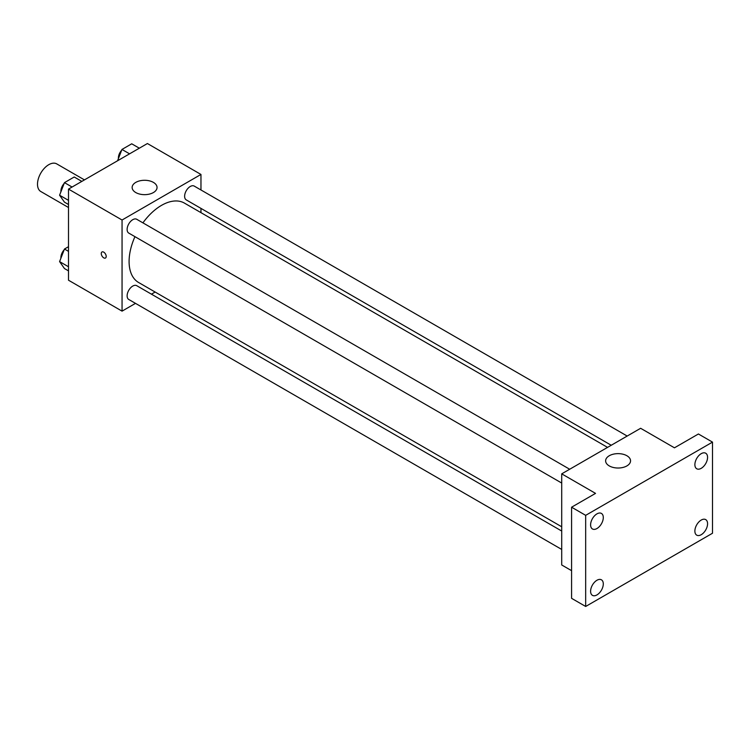 <?xml version="1.0" encoding="UTF-8"?>
<svg xmlns="http://www.w3.org/2000/svg" width="750" height="750" viewBox="0 0 750 750"><rect width="100%" height="100%" fill="white"/><g stroke="black" fill="none" stroke-linecap="round" stroke-linejoin="round"><path stroke-width="1.12" d="M84.441 179.887L56.747 163.894A15.947 9.206 120 0 0 44.456 168.169A15.947 9.206 120 0 0 37.5 184.219A15.947 9.206 120 0 0 40.8 191.512L68.503 207.506M135.497 303.366L122.053 311.137L68.503 280.219L68.503 189.094L147.413 143.531L200.963 174.45L200.963 189.975M155.128 292.041L151.444 294.169M134.953 236.662A45.834 26.466 120 0 0 129.094 261.506A45.834 26.466 120 0 0 138.591 282.488L561.712 526.781M607.556 447.384L184.425 203.1A45.834 26.466 120 0 0 142.922 222.863M200.963 208.387L200.963 212.644M122.053 311.137L122.053 220.013L200.963 174.45M627.188 436.05L194.241 186.094A7.969 4.603 120 0 0 188.1 188.231A7.969 4.603 120 0 0 184.622 196.256A7.969 4.603 120 0 0 186.272 199.903L611.241 445.256M561.712 531.038L136.744 285.684A7.969 4.603 120 0 0 130.603 287.812A7.969 4.603 120 0 0 127.125 295.837A7.969 4.603 120 0 0 128.775 299.484L561.712 549.441M561.712 483.056L128.775 233.1A7.969 4.603 -60 0 1 128.775 223.894A7.969 4.603 -60 0 1 136.744 219.291L569.691 469.247M122.053 220.013L68.503 189.094M135.787 192.553A12.459 7.191 180 0 1 132.141 187.472A12.459 7.191 180 0 1 144.6 180.281A12.459 7.191 180 0 1 157.05 187.472A12.459 7.191 180 0 1 149.362 194.109A12.459 7.191 180 0 1 135.787 192.553M106.2 256.416A3.488 2.016 60 0 1 105.478 258.019A3.488 2.016 60 0 1 101.991 256.003A3.488 2.016 60 0 1 101.991 251.972A3.488 2.016 60 0 1 104.672 252.909A3.488 2.016 60 0 1 106.2 256.416M105.478 258.019A3.488 2.016 60 0 1 101.991 256.003A3.488 2.016 60 0 1 101.991 251.972M571.584 570.666L561.712 564.975L561.712 473.85L640.631 428.287L674.456 447.816L698.409 433.988L712.5 442.116L712.5 533.241L585.675 606.469L571.584 598.331L571.584 507.206L595.538 493.378L561.712 473.85M585.675 606.469L585.675 515.344L571.584 507.206M585.675 515.344L712.5 442.116M609.281 465.919A12.459 7.191 180 0 1 605.625 460.828A12.459 7.191 180 0 1 618.084 453.637A12.459 7.191 180 0 1 630.544 460.828A12.459 7.191 180 0 1 622.847 467.475A12.459 7.191 180 0 1 609.281 465.919M701.222 468.328A8.972 5.184 -60 0 1 696.741 468.769A8.972 5.184 -60 0 1 695.363 461.578A8.972 5.184 -60 0 1 701.222 453.666A8.972 5.184 -60 0 1 705.712 453.225A8.972 5.184 -60 0 1 707.091 460.416A8.972 5.184 -60 0 1 701.222 468.328M596.944 528.534A8.972 5.184 -60 0 1 592.463 528.975A8.972 5.184 -60 0 1 591.084 521.784A8.972 5.184 -60 0 1 596.944 513.872A8.972 5.184 -60 0 1 601.434 513.431A8.972 5.184 -60 0 1 602.812 520.622A8.972 5.184 -60 0 1 596.944 528.534M596.944 594.919A8.972 5.184 -60 0 1 592.463 595.359A8.972 5.184 -60 0 1 591.084 588.169A8.972 5.184 -60 0 1 596.944 580.266A8.972 5.184 -60 0 1 601.434 579.816A8.972 5.184 -60 0 1 602.812 587.006A8.972 5.184 -60 0 1 596.944 594.919M701.222 534.712A8.972 5.184 -60 0 1 696.741 535.163A8.972 5.184 -60 0 1 695.363 527.962A8.972 5.184 -60 0 1 701.222 520.059A8.972 5.184 -60 0 1 705.712 519.609A8.972 5.184 -60 0 1 707.091 526.8A8.972 5.184 -60 0 1 701.222 534.712M68.503 204.497L64.463 202.162L59.588 195.216L64.463 182.634L74.231 177L81.834 181.397M68.503 200.372L59.588 195.216M72.075 187.031L64.463 182.634M64.162 183.412A7.969 4.603 120 0 0 60.891 191.213A7.969 4.603 120 0 0 60.919 191.784M117.572 160.772L121.959 149.447L131.728 143.803L139.331 148.2M129.572 153.834L121.959 149.447M121.659 150.216A7.969 4.603 120 0 0 118.388 158.016A7.969 4.603 120 0 0 118.406 158.597M68.503 270.881L64.463 268.556L59.588 261.609L64.463 249.028L68.503 246.694M68.503 266.756L59.588 261.609M68.503 251.363L64.463 249.028M64.162 249.797A7.969 4.603 120 0 0 60.891 257.597A7.969 4.603 120 0 0 60.919 258.178"/></g></svg>
